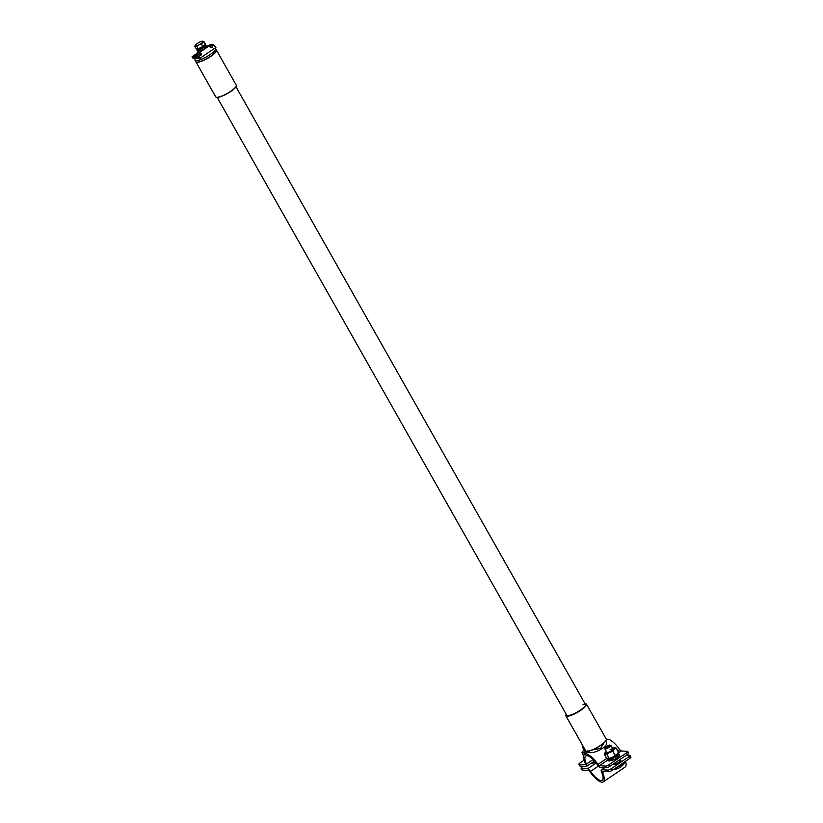 <?xml version="1.0" encoding="UTF-8"?>
<svg xmlns="http://www.w3.org/2000/svg" width="823" height="823" viewBox="0 0 823 823"><rect width="100%" height="100%" fill="white"/><g stroke="black" fill="none" stroke-linecap="round" stroke-linejoin="round"><path stroke-width="1.23" d="M606.242 740.011A11.615 2.664 150.5 0 1 606.212 740.144A11.615 2.664 150.5 0 1 602.858 743.838A11.615 2.664 150.5 0 1 586.562 751.255A11.615 2.664 150.5 0 1 586.439 751.214M565.895 715.804L585.688 750.802A11.82 2.706 -29.5 0 0 586.295 751.193A11.82 2.706 -29.5 0 0 602.889 743.642A11.82 2.706 -29.5 0 0 606.294 739.877A11.82 2.706 -29.5 0 0 606.273 739.157L586.47 704.159A11.82 2.706 150.5 0 1 583.085 708.644A11.82 2.706 150.5 0 1 572.561 714.786A11.82 2.706 150.5 0 1 565.895 715.804A11.82 2.706 150.5 0 1 565.864 715.084A11.82 2.706 150.5 0 1 565.915 714.95M566.214 714.251A11.615 2.664 -29.5 0 0 565.946 714.817A11.615 2.664 -29.5 0 0 571.409 714.961A11.615 2.664 -29.5 0 0 582.859 708.49A11.615 2.664 -29.5 0 0 585.595 703.706A11.615 2.664 -29.5 0 0 584.978 703.634M585.225 704.077A10.987 2.52 150.5 0 1 585.667 705.064A10.987 2.52 150.5 0 1 582.499 708.562A10.987 2.52 150.5 0 1 567.078 715.578A10.987 2.52 150.5 0 1 566.461 714.693M585.616 705.198A10.781 2.469 -29.5 0 0 585.565 704.673A10.781 2.469 -29.5 0 0 583.023 704.437M585.729 703.737A11.82 2.706 150.5 0 1 585.863 703.768A11.82 2.706 150.5 0 1 586.47 704.159M217.2 97.381L566.8 715.29A10.781 2.469 -29.5 0 0 567.222 715.609M236.263 86.065A11.615 2.664 150.5 0 1 236.232 86.199A11.615 2.664 150.5 0 1 227.889 93.246A11.615 2.664 150.5 0 1 216.974 97.371A11.615 2.664 150.5 0 1 216.583 97.309A11.615 2.664 150.5 0 1 216.449 97.279M195.905 61.859L215.708 96.857A11.82 2.706 -29.5 0 0 216.315 97.248A11.82 2.706 -29.5 0 0 216.716 97.309A11.82 2.706 -29.5 0 0 227.827 93.112A11.82 2.706 -29.5 0 0 236.314 85.931A11.82 2.706 -29.5 0 0 236.283 85.211L216.49 50.224A11.82 2.706 150.5 0 1 209.217 57.394A11.82 2.706 150.5 0 1 196.913 62.311A11.82 2.706 150.5 0 1 195.905 61.859A11.82 2.706 150.5 0 1 195.864 61.766M605.553 741.225C611.119 746.039 592.714 754.948 588.322 752.119L584.659 754.321A16.614 5.36 55.9 0 1 597.94 764.402A2.088 0.669 55.9 0 0 599.442 765.709L605.687 766.1A2.778 0.638 -29.5 0 0 608.958 764.701L609.894 766.347A2.778 0.638 150.5 0 1 606.613 767.756L605.687 766.1M592.447 749.897L600.543 748.457L604.113 742.778M628.422 752.994A2.778 0.638 150.5 0 1 628.659 753.096A2.778 0.638 150.5 0 1 627.342 754.537L626.406 752.891L608.958 764.701M626.406 752.891A2.778 0.638 -29.5 0 0 627.733 751.45A2.778 0.638 -29.5 0 0 627.486 751.348L621.242 750.946A2.088 0.669 55.9 0 1 619.75 749.64L617.785 750.967M615.285 759.094L611.746 760.637M627.342 754.537L609.894 766.347M593.074 759.526L586.367 764.063A14.67 4.732 -124.1 0 1 585.75 755.936A14.67 4.732 -124.1 0 1 597.436 764.773A4.177 1.348 -124.1 0 0 600.409 767.355L606.613 767.756M584.165 760.154L580.153 762.87A2.778 0.638 -29.5 0 0 578.826 764.31A2.778 0.638 -29.5 0 0 579.073 764.413L585.318 764.814A2.088 0.669 -124.1 0 0 585.482 764.773A2.088 0.669 -124.1 0 0 585.39 763.61A16.614 5.36 55.9 0 1 584.659 754.321M606.345 739.651L606.469 739.568A16.614 5.36 55.9 0 1 619.75 749.64M586.367 764.063A4.177 1.348 55.9 0 1 586.542 766.378A4.177 1.348 55.9 0 1 586.202 766.46L579.999 766.059A2.778 0.638 150.5 0 1 579.762 765.956L578.826 764.31M630.685 756.995A2.778 0.638 150.5 0 1 630.932 757.109A2.778 0.638 150.5 0 1 629.605 758.549L628.669 756.893A2.778 0.638 -29.5 0 0 629.996 755.452A2.778 0.638 -29.5 0 0 629.76 755.349L626.447 755.144M583.312 766.275L582.417 766.871A2.778 0.638 -29.5 0 0 581.1 768.312A2.778 0.638 -29.5 0 0 581.336 768.425L587.54 768.816A4.177 1.348 -124.1 0 1 590.523 771.408A14.67 4.732 55.9 0 0 602.199 780.235A14.67 4.732 55.9 0 0 601.582 772.108A4.177 1.348 55.9 0 1 601.407 769.793A4.177 1.348 55.9 0 1 601.747 769.721L607.95 770.112A2.778 0.638 -29.5 0 0 611.232 768.703L612.158 770.359L629.605 758.549M612.158 770.359A2.778 0.638 150.5 0 1 608.886 771.758L602.642 771.367A2.088 0.669 -124.1 0 0 602.467 771.408A2.088 0.669 -124.1 0 0 602.559 772.571L604.195 771.46M611.232 768.703L628.669 756.893M620.295 760.606L621.005 760.771L615.337 764.608L612.549 764.546M581.336 768.425L582.273 770.071L588.517 770.462A2.088 0.669 55.9 0 1 590.009 771.768A16.614 5.36 -124.1 0 0 603.29 781.85A16.614 5.36 -124.1 0 0 602.559 772.571M603.29 781.85L625.099 767.087A16.614 5.36 -124.1 0 0 625.593 761.254M595.152 761.81L592.858 763.302L591.243 763.199M582.273 770.071A2.778 0.638 150.5 0 1 582.026 769.968L581.1 768.312M215.554 48.567L216.387 50.038A11.82 2.706 150.5 0 1 209.608 56.91A11.82 2.706 150.5 0 1 195.812 61.684L194.979 60.213A11.82 2.706 150.5 0 0 208.775 55.439A11.82 2.706 150.5 0 0 215.554 48.567L215.431 48.382M583.044 746.132A2.808 0.648 -29.5 0 0 582.921 746.368A2.808 0.648 -29.5 0 0 583.342 746.646M583.785 747.428A3.477 0.792 150.5 0 1 582.663 747.428A3.477 0.792 150.5 0 1 582.653 747.222L582.921 746.368M606.818 747.675A2.808 0.648 -29.5 0 0 609.38 746.132A2.808 0.648 -29.5 0 0 609.894 745.093A2.808 0.648 -29.5 0 0 608.362 745.463A2.808 0.648 -29.5 0 0 605.142 747.778A2.808 0.648 -29.5 0 0 606.818 747.675M609.894 745.093L610.759 745.309A3.477 0.792 150.5 0 1 610.933 745.422A3.477 0.792 150.5 0 1 606.952 748.498A3.477 0.792 150.5 0 1 604.884 748.848A3.477 0.792 150.5 0 1 604.874 748.632L605.142 747.778M615.265 768.25A8.569 1.965 -29.5 0 0 615.532 768.137A8.569 1.965 -29.5 0 0 625.12 761.584M619.349 765.483A8.569 1.965 -29.5 0 0 622.414 763.415M584.978 751.121A3.477 0.792 -29.5 0 0 585.842 750.977M584.135 750.041A5.915 1.358 -29.5 0 0 583.363 750.72A5.915 1.358 -29.5 0 0 582.735 751.461A5.915 1.358 -29.5 0 0 583.065 752.417A5.915 1.358 -29.5 0 0 586.758 751.296M585.225 753.94L584.669 752.952L587.406 750.977M584.669 752.952L581.974 752.778L582.684 751.543M583.744 755.915L581.974 752.778M607.209 752.541A3.477 0.792 -29.5 0 0 609.75 751.687A3.477 0.792 -29.5 0 0 612.909 749.311A3.477 0.792 -29.5 0 0 610.1 749.691M606.356 751.45A5.915 1.358 -29.5 0 0 605.584 752.129A5.915 1.358 -29.5 0 0 604.956 752.87A5.915 1.358 -29.5 0 0 605.296 753.827A5.915 1.358 -29.5 0 0 609.627 752.387L606.89 754.362L609.185 758.415L612.425 757.335A5.915 1.358 -29.5 0 0 617.065 754.197L615.162 755.36L612.868 751.306L614.256 749.249A5.915 1.358 -29.5 0 0 614.555 747.551A5.915 1.358 -29.5 0 0 614.349 747.551A5.915 1.358 -29.5 0 0 612.415 748.025M615.162 755.36L612.425 757.335A5.915 1.358 150.5 0 1 608.3 758.775A5.915 1.358 150.5 0 1 608.279 758.775L608.279 758.775M617.744 753.384A5.915 1.358 150.5 0 1 617.692 753.457A5.915 1.358 150.5 0 1 617.065 754.197L618.454 752.14L616.16 748.086L614.256 749.249A5.915 1.358 -29.5 0 1 609.627 752.387L612.868 751.306M613.464 747.912L616.16 748.086M606.89 754.362L604.195 754.187L604.905 752.952M608.094 758.775L609.185 758.415L606.489 758.24L604.195 754.187M618.022 752.942L618.392 753.601L616.345 754.979M607.724 758.724L608.259 759.804L610.748 759.423L617.353 756.08L619.081 754.105L616.55 755.329M610.255 758.292L613.845 757.458L616.581 755.401M607.662 759.475L608.989 761.1L614.946 759.269L619.75 755.812L619.081 754.105M210.091 44.967L212.324 45.738C213.147 47.539 212.457 48.001 210.277 47.117L207.797 45.903L206.655 46.397M210.307 44.946L211.995 44.205L209.988 44.956M192.068 56.777L192.767 57.97L192.068 56.777L192.973 56.098M193.95 55.439L196.399 53.773M197.89 52.734L201.038 53.372C201.861 55.172 201.172 55.635 198.991 54.76L197.026 53.979L195.452 57.003L192.098 56.787M195.401 55.635L192.819 56.314M192.767 57.97L196.183 58.186A1.739 0.556 -124.1 0 0 196.316 58.155A1.739 0.556 -124.1 0 0 196.378 57.579A4.64 1.492 55.9 0 1 196.543 56.046A4.64 1.492 55.9 0 1 199.948 58.443L200.246 58.094A6.028 1.944 -124.1 0 0 196.347 54.791L197.119 53.752L199.166 54.544C201.1 55.429 201.645 55.059 200.812 53.433L199.022 52.59M200.246 58.094L215.893 47.508A6.028 1.944 -124.1 0 0 211.995 44.205M200.04 51.047L203.672 49.462M197.17 53.752L198.528 52.59A1.461 1.337 93.6 0 0 197.119 53.752L196.975 53.968M196.378 58.094A1.739 0.556 -124.1 0 0 196.45 58.063A1.739 0.556 -124.1 0 0 196.512 57.497L196.944 55.964M200.73 58.186L199.948 58.443M194.331 55.419C192.561 56.376 192.387 56.622 193.806 56.17L195.432 55.47M210.277 47.117L210.451 46.911C212.385 47.796 212.931 47.415 212.097 45.79L209.803 44.946A1.461 1.337 93.6 0 0 208.404 46.109L210.451 46.911A1.461 0.998 127.5 0 1 212.097 45.79L212.324 45.738M210.06 44.987A1.461 1.337 93.6 0 0 209.803 44.946L207.869 45.841L208.26 46.335M207.859 45.934L206.717 46.51M197.448 55.285L197.273 56.221A1.739 1.523 35 0 1 197.17 57.013M197.325 55.625L197.191 56.365A1.739 1.183 170.7 0 1 196.512 57.497L196.378 57.579M197.191 56.365A1.739 1.687 -7 0 1 197.201 56.417L197.201 56.417A1.739 1.687 -7 0 1 196.522 57.96M198.446 48.722A4.033 0.926 -29.5 0 0 202.139 47.004A4.033 0.926 -29.5 0 0 204.423 44.905M203.898 41.562L205.308 44.041L202.787 46.51L198.22 48.845L196.162 48.711L194.753 46.222L195.586 45.944A4.516 1.039 150.5 0 1 195.329 45.214A4.516 1.039 150.5 0 1 195.812 44.648A4.516 1.039 150.5 0 1 199.361 42.251A4.516 1.039 150.5 0 1 202.52 41.15A4.516 1.039 150.5 0 1 202.674 41.15A4.516 1.039 150.5 0 1 202.448 42.446A4.516 1.039 150.5 0 1 198.909 44.843L201.388 44.02L203.898 41.562L201.841 41.428M195.586 45.944A4.516 1.039 -29.5 0 0 198.909 44.843L196.81 46.355L195.586 45.944M195.812 44.648L194.753 46.222L195.812 44.648M198.22 48.845L196.81 46.355M202.787 46.51L201.388 44.02M205.102 44.247L205.596 45.121L203.878 46.283M197.139 48.773L197.294 50.172L199.351 49.874L204.773 47.178L206.192 45.584L204.073 46.644M198.94 48.855L201.882 48.269L204.114 46.705M196.81 49.894L197.962 51.345L202.859 49.894L206.799 47.096L206.192 45.584M589.083 751.049A1.739 1.687 -82.6 0 1 588.322 752.119M621.242 750.946L618.094 753.076M607.94 759.958L599.442 765.709M606.818 758.395L597.94 764.402M579.073 764.413L579.999 766.059M601.747 769.721L604.812 767.643M590.523 771.408L598.455 766.038M587.54 768.816L596.119 763.003M608.886 771.758L607.95 770.112M199.382 57.744A10.082 2.304 150.5 0 1 196.039 58.176M592.323 762.468L592.786 763.291M593.424 761.717L593.939 762.633M619.184 760.061L619.976 761.46M619.719 759.701L620.511 761.1M614.267 763.394L615.007 764.711M615.367 762.643L616.16 764.042M198.055 51.612A4.177 3.662 35 0 1 198.25 51.376L197.119 52.95M199.331 52.662L208.847 46.139M196.635 54.524L197.561 53.773M210.616 45.028L211.521 44.452M198.878 51.324L197.973 52.61M201.038 53.372L200.812 53.433A1.461 0.998 127.5 0 0 199.166 54.544L198.991 54.76M585.565 704.673L235.964 86.765M588.805 751.111L588.167 751.955M594.473 761.018L586.542 766.378M627.733 751.45L628.659 753.096M601.407 769.793L604.617 767.622M629.996 755.452L630.932 757.109M194.845 58.104L194.979 60.213M582.663 747.428L584.68 750.988M610.933 745.422L612.95 748.981M616.293 754.876L616.684 755.576M613.516 769.443A13.353 13.353 0 0 0 625.171 761.542M619.77 759.67L620.563 761.069M604.884 748.848L606.901 752.407M195.997 54.565L192.767 56.396M196.316 58.155L196.45 58.063A1.739 1.739 0 0 0 197.201 56.417L197.047 57.229M197.15 57.075L197.726 56.262M204.166 46.798L203.651 45.882"/></g></svg>
